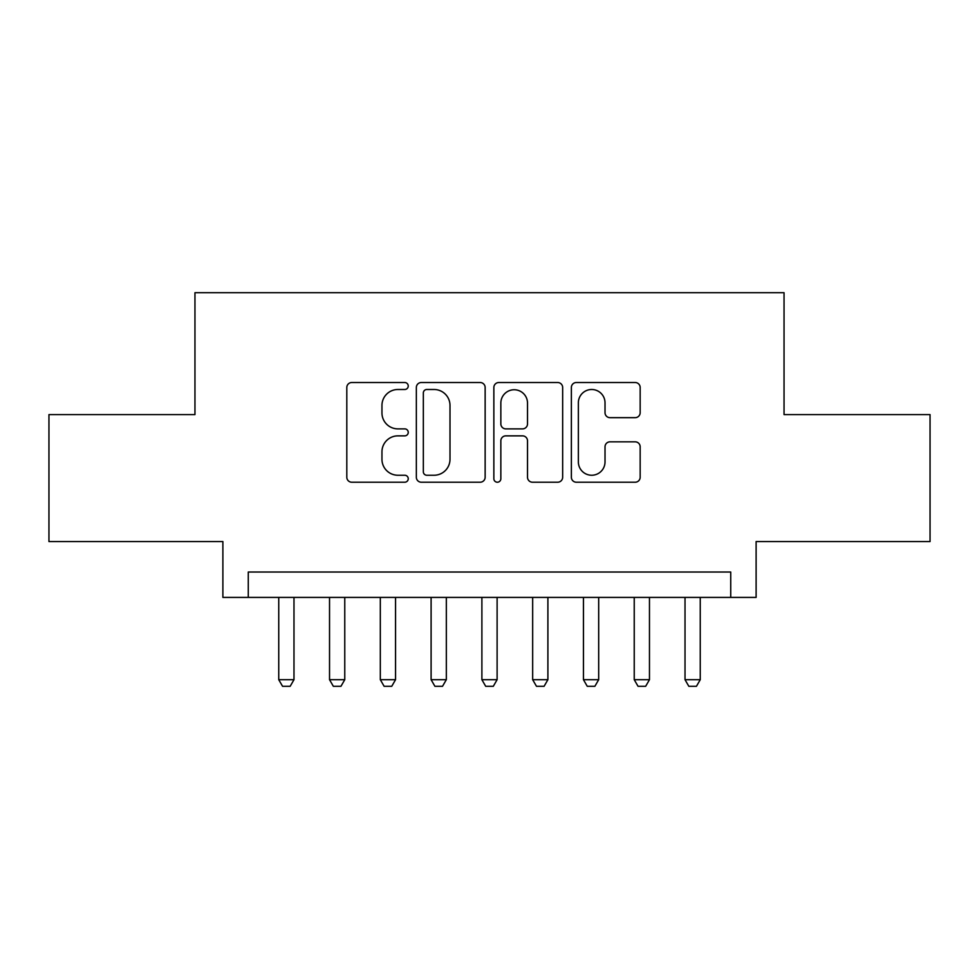 <?xml version="1.0" encoding="UTF-8"?>
<svg xmlns="http://www.w3.org/2000/svg" width="979" height="979" viewBox="0 0 979 979"><rect width="100%" height="100%" fill="white"/><g stroke="black" fill="none" stroke-linecap="round" stroke-linejoin="round"><path stroke-width="1.47" d="M408.243 386.007A3.488 3.488 0 0 0 404.755 382.52L351.791 382.52A4.981 4.981 0 0 0 346.811 387.5L346.811 477.226A4.981 4.981 0 0 0 351.791 482.219L404.755 482.219A3.488 3.488 0 0 0 408.243 478.731A3.488 3.488 0 0 0 404.755 475.243L397.902 475.243A15.945 15.945 0 0 1 381.957 459.286L381.957 451.808A15.945 15.945 0 0 1 397.902 435.863L404.755 435.863A3.488 3.488 0 0 0 408.243 432.363A3.488 3.488 0 0 0 404.755 428.875L397.902 428.875A15.945 15.945 0 0 1 381.957 412.93L381.957 405.453A15.945 15.945 0 0 1 397.902 389.495L404.755 389.495A3.488 3.488 0 0 0 408.243 386.007M635.175 417.666A4.981 4.981 0 0 0 640.168 412.673L640.168 387.5A4.981 4.981 0 0 0 635.175 382.52L576.362 382.52A4.981 4.981 0 0 0 571.369 387.5L571.369 477.226A4.981 4.981 0 0 0 576.362 482.219L635.175 482.219A4.981 4.981 0 0 0 640.168 477.226L640.168 446.828A4.981 4.981 0 0 0 635.175 441.835L610.003 441.835A4.981 4.981 0 0 0 605.022 446.828L605.022 461.904A13.339 13.339 0 0 1 591.683 475.243A13.339 13.339 0 0 1 578.356 461.904L578.356 402.834A13.339 13.339 0 0 1 591.683 389.495A13.339 13.339 0 0 1 605.022 402.834L605.022 412.673A4.981 4.981 0 0 0 610.003 417.666L635.175 417.666M730.726 597.41L756.118 597.41L756.118 541.558L930.05 541.558L930.05 414.594L784.044 414.594L784.044 292.709L194.956 292.709L194.956 414.594L48.95 414.594L48.95 541.558L222.882 541.558L222.882 597.41L730.726 597.41L730.726 572.03L248.274 572.03L248.274 597.41M485.143 387.5A4.981 4.981 0 0 0 480.151 382.52L421.337 382.52A4.981 4.981 0 0 0 416.344 387.5L416.344 477.226A4.981 4.981 0 0 0 421.337 482.219L480.151 482.219A4.981 4.981 0 0 0 485.143 477.226L485.143 387.5M498.849 382.52L557.663 382.52A4.981 4.981 0 0 1 562.656 387.5L562.656 477.226A4.981 4.981 0 0 1 557.663 482.219L532.49 482.219A4.981 4.981 0 0 1 527.51 477.226L527.51 440.844A4.981 4.981 0 0 0 522.529 435.863L505.825 435.863A4.981 4.981 0 0 0 500.844 440.844L500.844 478.731A3.488 3.488 0 0 1 497.356 482.219A3.488 3.488 0 0 1 493.857 478.731L493.857 387.5A4.981 4.981 0 0 1 498.849 382.52M426.82 389.495A3.488 3.488 0 0 0 423.332 392.983L423.332 471.743A3.488 3.488 0 0 0 426.82 475.243L434.04 475.243A15.945 15.945 0 0 0 449.997 459.286L449.997 405.453A15.945 15.945 0 0 0 434.04 389.495L426.82 389.495M527.51 403.079A13.339 13.339 0 0 0 514.171 389.752A13.339 13.339 0 0 0 500.844 403.079L500.844 423.895A4.981 4.981 0 0 0 505.825 428.875L522.529 428.875A4.981 4.981 0 0 0 527.51 423.895L527.51 403.079M278.746 597.41L278.746 679.683L293.981 679.683L293.981 597.41M293.981 679.683L290.176 686.291L282.552 686.291L278.746 679.683M329.531 597.41L329.531 679.683L344.767 679.683L344.767 597.41M344.767 679.683L340.961 686.291L333.337 686.291L329.531 679.683M380.317 597.41L380.317 679.683L395.553 679.683L395.553 597.41M395.553 679.683L391.747 686.291L384.123 686.291L380.317 679.683M431.103 597.41L431.103 679.683L446.338 679.683L446.338 597.41M446.338 679.683L442.52 686.291L434.909 686.291L431.103 679.683M481.888 597.41L481.888 679.683L497.112 679.683L497.112 597.41M497.112 679.683L493.306 686.291L485.694 686.291L481.888 679.683M532.662 597.41L532.662 679.683L547.897 679.683L547.897 597.41M547.897 679.683L544.091 686.291L536.48 686.291L532.662 679.683M583.447 597.41L583.447 679.683L598.683 679.683L598.683 597.41M598.683 679.683L594.877 686.291L587.253 686.291L583.447 679.683M634.233 597.41L634.233 679.683L649.469 679.683L649.469 597.41M649.469 679.683L645.663 686.291L638.039 686.291L634.233 679.683M685.019 597.41L685.019 679.683L700.254 679.683L700.254 597.41M700.254 679.683L696.448 686.291L688.824 686.291L685.019 679.683"/></g></svg>
